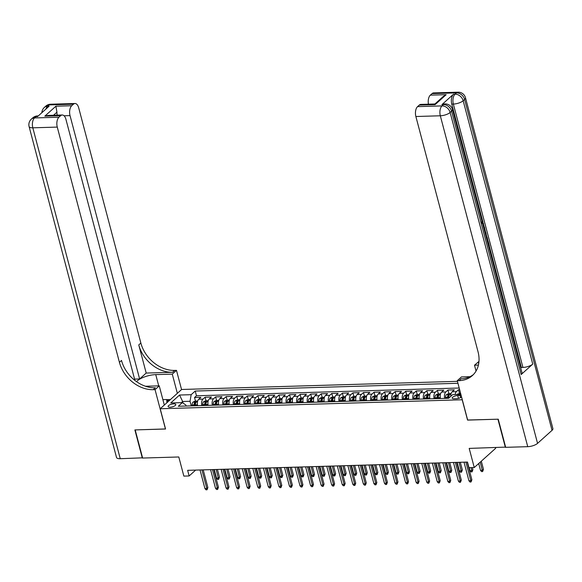 <?xml version="1.0" encoding="UTF-8"?>
<svg xmlns="http://www.w3.org/2000/svg" width="582" height="582" viewBox="0 0 582 582"><rect width="100%" height="100%" fill="white"/><g stroke="black" fill="none" stroke-linecap="round" stroke-linejoin="round"><path stroke-width="0.87" d="M170.104 407.204A3.972 1.375 -14.8 0 0 174.069 406.236A3.972 1.375 -14.8 0 0 175.793 404.526A3.972 1.375 -14.8 0 0 173.807 403.872A3.972 1.375 -14.8 0 0 169.842 404.839A3.972 1.375 -14.8 0 0 168.118 406.549A3.972 1.375 -14.8 0 0 170.104 407.204M457.43 381.341L181.635 389.482L160.203 408.753L462.297 399.761M495.515 447.631L495.682 448.264L474.25 467.535L468.968 467.695L467.484 462.064L187.651 470.329L189.135 475.96L195.654 470.096M160.203 408.753L165.557 429.014L135.199 429.909L142.634 458.049L178.798 456.979L183.854 476.112L189.135 475.96M505.62 447.107L469.194 448.402L474.25 467.535M467.652 420.022L497.923 419.2L505.358 447.34M459.642 389.693L458.521 389.722L459.453 393.25M450.774 396.349A4.962 2.604 -91.7 0 1 452.185 391.751L454.295 389.845L447.958 390.035L448.889 393.563M440.465 398.517A4.962 2.604 88.3 0 1 441.622 392.057L443.739 390.158L437.402 390.347L438.333 393.868M429.902 398.83A4.962 2.604 88.3 0 1 431.066 392.37L433.175 390.471L426.839 390.66L427.77 394.181M419.346 399.136A4.962 2.604 88.3 0 1 420.502 392.683L422.619 390.784L416.283 390.973L417.214 394.494M408.782 399.448A4.962 2.604 88.3 0 1 409.946 392.996L412.056 391.097L405.719 391.279L406.651 394.807M398.226 399.761A4.962 2.604 88.3 0 1 399.383 393.308L401.5 391.41L395.163 391.591L396.095 395.12M387.663 400.074A4.962 2.604 88.3 0 1 388.827 393.621L390.937 391.715L384.6 391.904L385.531 395.433M377.1 400.387A4.962 2.604 88.3 0 1 378.264 393.934L380.381 392.028L374.044 392.217L374.975 395.745M366.544 400.7A4.962 2.604 88.3 0 1 367.708 394.24L369.817 392.341L363.481 392.53L364.412 396.051M355.98 401.013A4.962 2.604 88.3 0 1 357.144 394.552L359.261 392.654L352.925 392.843L353.856 396.364M345.424 401.318A4.962 2.604 88.3 0 1 346.588 394.865L348.698 392.966L342.362 393.156L343.293 396.677M334.861 401.631A4.962 2.604 88.3 0 1 336.025 395.178L338.142 393.279L331.805 393.461L332.737 396.989M324.305 401.944A4.962 2.604 88.3 0 1 325.469 395.491L327.579 393.592L321.242 393.774L322.173 397.302M313.742 402.257A4.962 2.604 88.3 0 1 314.906 395.804L317.023 393.898L310.686 394.087L311.617 397.615M303.186 402.569A4.962 2.604 88.3 0 1 304.342 396.116L306.459 394.21L300.123 394.4L301.054 397.928M292.622 402.882A4.962 2.604 88.3 0 1 293.786 396.429L295.903 394.523L289.567 394.712L290.498 398.241M282.066 403.195A4.962 2.604 88.3 0 1 283.223 396.735L285.34 394.836L279.004 395.025L279.935 398.546M271.503 403.508A4.962 2.604 88.3 0 1 272.667 397.048L274.784 395.149L268.447 395.338L269.379 398.859M260.947 403.813A4.962 2.604 88.3 0 1 262.104 397.361L264.221 395.462L257.884 395.644L258.815 399.172M250.384 404.126A4.962 2.604 88.3 0 1 251.548 397.673L253.665 395.775L247.328 395.956L248.259 399.485M239.828 404.439A4.962 2.604 88.3 0 1 240.984 397.986L243.101 396.08L236.765 396.269L237.696 399.798M229.264 404.752A4.962 2.604 88.3 0 1 230.428 398.299L232.545 396.393L226.209 396.582L227.14 400.11M218.708 405.065A4.962 2.604 88.3 0 1 219.865 398.612L221.982 396.706L215.646 396.895L216.577 400.423M208.145 405.378A4.962 2.604 88.3 0 1 209.309 398.917L211.426 397.019L205.09 397.208L206.021 400.729M461.191 395.564A3.848 1.331 -14.8 0 0 460.027 395.469L457.699 395.534A3.848 1.331 -14.8 0 0 453.858 396.48A3.848 1.331 -14.8 0 0 452.185 398.132A3.848 1.331 -14.8 0 0 454.113 398.765L456.433 398.699A3.848 1.331 -14.8 0 0 461.555 396.939M186.131 406.025L185.869 405.028L182.362 402.613L178.303 406.258L448.635 398.277L452.687 394.625L460.879 394.385M182.362 402.613L170.744 402.955L179.547 395.033L191.165 394.691L195.217 391.046L457.947 383.291M455.095 394.56A4.962 2.604 -91.7 0 1 456.404 391.621L458.521 389.722M459.198 388.012L196.469 395.775L194.526 397.521L195.457 401.042M197.589 405.69A4.962 2.604 88.3 0 1 198.746 399.23L200.863 397.331L194.526 397.521M201.808 405.559A4.962 2.604 -91.7 0 1 202.972 399.107L205.09 397.208M212.372 405.254A4.962 2.604 -91.7 0 1 213.536 398.794L215.646 396.895M222.928 404.941A4.962 2.604 -91.7 0 1 224.092 398.481L226.209 396.582M233.491 404.628A4.962 2.604 -91.7 0 1 234.655 398.175L236.765 396.269M244.047 404.315A4.962 2.604 -91.7 0 1 245.211 397.862L247.328 395.956M254.61 404.003A4.962 2.604 -91.7 0 1 255.774 397.55L257.884 395.644M265.166 403.69A4.962 2.604 -91.7 0 1 266.33 397.237L268.447 395.338M275.73 403.377A4.962 2.604 -91.7 0 1 276.894 396.924L279.004 395.025M286.293 403.071A4.962 2.604 -91.7 0 1 287.45 396.611L289.567 394.712M296.849 402.759A4.962 2.604 -91.7 0 1 298.013 396.298L300.123 394.4M307.412 402.446A4.962 2.604 -91.7 0 1 308.569 395.993L310.686 394.087M317.968 402.133A4.962 2.604 -91.7 0 1 319.132 395.68L321.242 393.774M328.532 401.82A4.962 2.604 -91.7 0 1 329.688 395.367L331.805 393.461M339.088 401.507A4.962 2.604 -91.7 0 1 340.252 395.054L342.362 393.156M349.651 401.194A4.962 2.604 -91.7 0 1 350.808 394.742L352.925 392.843M360.207 400.882A4.962 2.604 -91.7 0 1 361.371 394.429L363.481 392.53M370.77 400.576A4.962 2.604 -91.7 0 1 371.927 394.116L374.044 392.217M381.326 400.263A4.962 2.604 -91.7 0 1 382.49 393.803L384.6 391.904M391.89 399.95A4.962 2.604 -91.7 0 1 393.046 393.497L395.163 391.591M402.446 399.638A4.962 2.604 -91.7 0 1 403.61 393.185L405.719 391.279M413.009 399.325A4.962 2.604 -91.7 0 1 414.166 392.872L416.283 390.973M423.565 399.012A4.962 2.604 -91.7 0 1 424.729 392.559L426.839 390.66M434.128 398.699A4.962 2.604 -91.7 0 1 435.285 392.246L437.402 390.347M444.684 398.394A4.962 2.604 -91.7 0 1 445.848 391.933L447.958 390.035M460.588 393.287L460.457 392.777M460.653 394.392L460.362 393.294M467.564 420.095L462.217 399.841M183.068 403.1L182.646 401.493L181.373 402.642M191.252 405.872L190.038 401.274L182.646 401.493L179.547 395.033M196.469 395.775L195.217 391.046M191.165 394.691L190.038 401.274M465.92 462.115L470.831 480.71L471.871 479.772L471.027 481.976L470.831 480.71L468.932 480.768L464.014 462.166M471.871 479.772L467.201 462.072M471.027 481.976L469.972 482.012L468.932 480.768M460.377 393.221L457.008 394.327A3.288 1.724 88.3 0 0 456.848 394.501M459.882 394.763L458.616 394.8M483.46 469.354L482.616 471.558L481.554 471.587L480.514 470.351L482.42 470.292L483.46 469.354L481.307 461.191M482.616 471.558L480.259 462.13M480.514 470.351L478.71 463.519M162.887 399.638L166.714 399.521L166.91 402.729M167.434 402.257L166.714 399.521M484.988 232.64L485.854 232.611L486.123 233.622L485.272 233.709M483.562 227.242L484.42 227.184L484.69 228.195L484.115 229.337M487.141 240.788L488.007 240.744L489.309 245.684L488.604 246.317M521.166 374.532L451.581 111.169A7.442 2.575 -14.8 0 0 452.44 109.452L522.025 372.815A7.442 2.575 165.2 0 1 521.166 374.532L532.748 364.114A7.442 2.575 165.2 0 1 522.934 367.424L521.356 367.475L489.2 245.779M487.869 240.752L487.556 239.544M486.545 235.732L485.992 233.629M485.723 232.611L484.602 228.37M484.289 227.184L483.78 225.27M483.038 222.448L451.77 104.113A7.442 3.899 -91.7 0 1 453.465 94.233L441.876 104.651A7.442 3.899 -91.7 0 1 443.44 103.96L445.026 103.916A7.442 3.899 88.3 0 0 443.462 104.6L441.876 104.651M521.356 367.475L520.752 368.013M498.243 419.193L467.673 420.095L457.263 380.701L459.06 380.65A31.013 24.138 -132 0 0 472.366 375.572A31.013 24.138 -132 0 0 478.026 351.732L415.875 116.509A7.442 3.899 -91.7 0 1 417.563 106.63L442.014 105.902L443.462 104.6A7.442 5.791 -132 0 1 451.581 111.169L450.133 112.472L537.557 443.36A7.442 2.575 165.2 0 1 527.743 446.678L505.678 447.325L498.243 419.193M457.263 380.701L461.461 376.925L470.016 376.67M478.768 363.241L478.404 363.248A31.013 24.138 -132 0 0 478.768 363.233M478.411 365.089L474.497 365.205L478.971 361.422M435.118 104.622L434.899 103.989L443.2 96.525L446.176 94.677L435.118 104.622L419.273 105.087L417.563 106.63M419.273 105.087A7.442 3.899 -91.7 0 1 420.837 104.404L434.899 103.989M552.042 430.338L464.611 99.449A7.442 2.575 -14.8 0 0 465.476 97.732L552.9 428.628A7.442 2.575 165.2 0 1 552.042 430.338L537.557 443.36M476.047 371.061L474.497 365.205M428.454 104.178A7.442 3.899 -91.7 0 1 430.338 95.142L446.176 94.677M453.465 94.233L455.044 94.182L456.492 92.88L432.048 93.607L430.338 95.142M432.048 93.607A7.442 3.899 -91.7 0 1 433.612 92.916L458.056 92.196A7.442 3.899 88.3 0 0 456.492 92.88A7.442 5.791 -132 0 1 464.611 99.449L463.163 100.751L532.748 364.114M459.06 380.65L461.148 378.773A31.013 24.138 -132 0 0 473.37 374.597M488.349 245.364L487.607 241.108L487.229 241.115M487.607 241.108L488.007 240.744M488.654 245.087L488.283 245.102M485.606 234.99L487.025 237.027L487.665 239.449L486.952 240.082M486.705 239.129L487.01 238.853L485.89 236.045M487.01 238.853L486.632 238.867M486.639 237.463L486.268 237.478M485.017 232.735L485.854 232.611M483.86 228.362L484.42 227.184M483.213 225.925L483.162 224.085L482.733 224.099M483.162 224.085L481.794 222.979M481.656 221.924L483.54 223.633L483.489 226.973M142.575 457.823L120.248 458.711L32.818 127.814A7.442 2.575 -14.8 0 1 29.1 126.592A7.442 7.442 0 0 1 31.319 119.157A7.442 5.791 48 0 1 34.513 117.942L58.957 117.215A7.442 3.899 88.3 0 0 57.269 127.094L32.818 127.814A7.442 3.899 -91.7 0 1 34.513 117.942L35.96 116.64L37.546 116.589L49.128 106.171L47.542 106.215L48.997 104.913A7.442 3.899 -91.7 0 1 50.561 104.229L75.005 103.509A7.442 3.899 88.3 0 0 73.441 104.193L48.997 104.913A7.442 5.791 -132 0 0 45.803 106.135A7.442 7.442 0 0 1 50.561 104.229M142.314 458.056L134.879 429.923L165.535 428.941M177.35 393.337L172.279 374.131L155.75 374.619A13.953 4.823 -14.8 0 0 136.544 381.661M172.279 374.131L176.477 370.348L174.68 370.407A31.013 24.138 48 0 1 140.851 343.045L78.701 107.823A7.442 3.899 88.3 0 0 75.005 103.509M146.198 373.062L172.599 372.284A31.013 24.138 48 0 1 138.763 344.922L146.198 373.062L139.622 378.969L134.573 379.122M165.455 429.021L155.045 389.627L153.248 389.678A31.013 24.138 48 0 1 119.419 362.324L57.269 127.094M155.045 389.627L159.242 385.851L145.5 386.259M134.929 380.461L65.926 119.31A7.442 3.899 88.3 0 0 62.23 114.996L48.168 115.411L44.829 116.145L55.894 106.2L71.731 105.728L73.441 104.193M71.731 105.728A7.442 3.899 88.3 0 0 70.036 115.607L64.064 115.789M139.622 378.969L70.036 115.607M120.248 458.711A7.442 2.575 165.2 0 1 116.524 457.488L29.1 126.592M164.32 405.057L159.242 385.851M181.555 389.562L176.477 370.348M62.23 114.996A7.442 3.899 88.3 0 0 60.666 115.68L44.829 116.145M58.957 117.215L60.666 115.68M57.174 115.141A7.442 3.899 -91.7 0 1 56.941 112.188L53.537 115.251M153.248 389.678L155.336 387.801A31.013 24.138 48 0 1 121.5 360.447L119.419 362.324M55.894 106.2L56.941 112.188M166.765 399.696L170.395 399.594M169.471 400.423L166.976 400.496M455.357 462.428L460.275 481.023L461.315 480.085L460.471 482.289L460.275 481.023L458.369 481.081L453.458 462.479M461.315 480.085L456.637 462.384M460.471 482.289L459.409 482.318L458.369 481.081M444.801 462.734L449.711 481.336L450.752 480.397L449.908 482.602L449.711 481.336L447.813 481.387L442.895 462.792M450.752 480.397L446.081 462.697M449.908 482.602L448.853 482.631L447.813 481.387M434.237 463.046L439.155 481.649L440.196 480.71L439.352 482.914L439.155 481.649L437.249 481.7L432.339 463.105M440.196 480.71L435.518 463.01M439.352 482.914L438.29 482.944L437.249 481.7M423.681 463.359L428.592 481.961L429.632 481.023L428.788 483.227L428.592 481.961L426.693 482.012L421.775 463.418M429.632 481.023L424.962 463.323M428.788 483.227L427.734 483.256L426.693 482.012M451.152 393.49L448.664 393.563L446.445 394.64A3.288 1.724 88.3 0 0 445.543 397.491L445.543 398.364M448.817 398.11L448.809 397.39A3.288 1.724 -91.7 0 1 449.326 395.076L448.06 395.113A3.288 1.724 88.3 0 0 447.543 397.433L447.551 398.306M448.395 398.284L448.395 397.484A1.673 0.88 -91.7 0 1 448.482 396.728L448.06 395.113M472.897 469.667L472.053 471.871L470.998 471.9L469.958 470.663L471.857 470.605L472.897 469.667L472.351 467.593M472.053 471.871L471.071 467.63M469.958 470.663L469.172 467.688M440.589 393.803L438.101 393.876L435.889 394.952A3.288 1.724 88.3 0 0 434.98 397.804L434.987 398.677M440.261 397.39A3.288 1.724 88.3 0 0 440.261 397.644L440.261 398.524M438.253 398.583L438.253 397.702A3.288 1.724 -91.7 0 1 438.763 395.382L437.497 395.425A3.288 1.724 88.3 0 0 436.987 397.746L436.987 398.619M437.839 398.59L437.831 397.797A1.673 0.88 -91.7 0 1 437.926 397.04L437.497 395.425M462.341 469.98L461.497 472.184L460.435 472.213L459.394 470.969L461.3 470.918L462.341 469.98L460.304 462.275M461.497 472.184L459.023 462.319M459.394 470.969L457.125 462.37M430.033 394.116L427.544 394.189L425.326 395.265A3.288 1.724 88.3 0 0 424.416 398.117L424.423 398.99M429.705 397.702A3.288 1.724 88.3 0 0 429.698 397.957L429.705 398.83M427.697 398.896L427.69 398.015A3.288 1.724 -91.7 0 1 428.207 395.695L426.933 395.731A3.288 1.724 88.3 0 0 426.424 398.052L426.431 398.932M427.275 398.903L427.275 398.11A1.673 0.88 -91.7 0 1 427.363 397.353L426.933 395.731M451.778 470.292L450.934 472.497L449.879 472.526L448.838 471.282L450.737 471.231L451.778 470.292L449.748 462.588M450.934 472.497L448.467 462.632M448.838 471.282L446.561 462.683M419.469 394.429L416.981 394.501L414.77 395.578A3.288 1.724 88.3 0 0 413.86 398.423L413.867 399.303M419.142 398.015A3.288 1.724 88.3 0 0 419.142 398.27L419.142 399.143M417.134 399.201L417.134 398.328A3.288 1.724 -91.7 0 1 417.643 396.007L416.377 396.044A3.288 1.724 88.3 0 0 415.868 398.364L415.868 399.245M416.719 399.216L416.712 398.415A1.673 0.88 -91.7 0 1 416.807 397.666L416.377 396.044M441.221 470.605L440.37 472.81L439.315 472.839L438.275 471.595L440.181 471.536L441.221 470.605L439.184 462.901M440.37 472.81L437.904 462.937M438.275 471.595L436.005 462.996M413.118 463.672L418.036 482.267L419.076 481.329L418.232 483.54L418.036 482.267L416.13 482.325L411.219 463.73M419.076 481.329L414.399 463.636M418.232 483.54L417.17 483.569L416.13 482.325M408.913 394.742L406.425 394.814L404.206 395.891A3.288 1.724 88.3 0 0 403.297 398.735L403.304 399.616M408.586 398.321A3.288 1.724 88.3 0 0 408.579 398.583L408.586 399.456M406.578 399.514L406.571 398.641A3.288 1.724 -91.7 0 1 407.087 396.32L405.814 396.357A3.288 1.724 88.3 0 0 405.305 398.677L405.312 399.55M406.156 399.528L406.156 398.728A1.673 0.88 -91.7 0 1 406.243 397.979L405.814 396.357M430.658 470.911L429.814 473.115L428.759 473.151L427.719 471.907L429.618 471.849L430.658 470.911L428.628 463.214M429.814 473.115L427.348 463.25M427.719 471.907L425.442 463.308M402.562 463.985L407.473 482.58L408.513 481.641L407.669 483.846L407.473 482.58L405.574 482.638L400.656 464.043M408.513 481.641L403.843 463.949M407.669 483.846L406.614 483.882L405.574 482.638M398.35 395.054L395.862 395.127L393.65 396.197A3.288 1.724 88.3 0 0 392.741 399.048L392.741 399.921M398.023 398.634A3.288 1.724 88.3 0 0 398.023 398.896L398.023 399.769M396.015 399.827L396.015 398.954A3.288 1.724 -91.7 0 1 396.524 396.633L395.258 396.669A3.288 1.724 88.3 0 0 394.749 398.99L394.749 399.863M395.6 399.841L395.593 399.041A1.673 0.88 -91.7 0 1 395.687 398.292L395.258 396.669M420.102 471.224L419.251 473.428L418.196 473.464L417.156 472.22L419.062 472.162L420.102 471.224L418.065 463.527M419.251 473.428L416.785 463.563M417.156 472.22L414.886 463.621M391.999 464.298L396.917 482.893L397.957 481.954L397.113 484.159L396.917 482.893L395.011 482.951L390.1 464.349M397.957 481.954L393.279 464.261M397.113 484.159L396.051 484.195L395.011 482.951M387.794 395.367L385.306 395.44L383.087 396.509A3.288 1.724 88.3 0 0 382.178 399.361L382.185 400.234M387.467 398.946A3.288 1.724 88.3 0 0 387.459 399.208L387.467 400.081M385.459 400.14L385.451 399.267A3.288 1.724 -91.7 0 1 385.968 396.946L384.695 396.982A3.288 1.724 88.3 0 0 384.185 399.303L384.193 400.176M385.037 400.154L385.037 399.354A1.673 0.88 -91.7 0 1 385.124 398.597L384.695 396.982M409.539 471.536L408.695 473.741L407.64 473.77L406.6 472.533L408.499 472.475L409.539 471.536L407.509 463.839M408.695 473.741L406.229 463.876M406.6 472.533L404.323 463.934M381.443 464.611L386.353 483.206L387.394 482.267L386.55 484.471L386.353 483.206L384.455 483.264L379.537 464.662M387.394 482.267L382.723 464.567M386.55 484.471L385.495 484.5L384.455 483.264M377.231 395.673L374.743 395.753L372.531 396.822A3.288 1.724 88.3 0 0 371.622 399.674L371.622 400.547M376.903 399.259A3.288 1.724 88.3 0 0 376.903 399.514L376.903 400.394M374.895 400.452L374.895 399.579A3.288 1.724 -91.7 0 1 375.405 397.259L374.139 397.295A3.288 1.724 88.3 0 0 373.629 399.616L373.629 400.489M374.481 400.467L374.473 399.667A1.673 0.88 -91.7 0 1 374.568 398.91L374.139 397.295M398.983 471.849L398.132 474.054L397.077 474.083L396.036 472.846L397.942 472.788L398.983 471.849L396.946 464.152M398.132 474.054L395.665 464.189M396.036 472.846L393.767 464.247M370.88 464.916L375.797 483.518L376.838 482.58L375.987 484.784L375.797 483.518L373.891 483.577L368.981 464.974M376.838 482.58L372.16 464.88M375.987 484.784L374.932 484.813L373.891 483.577M366.675 395.986L364.187 396.058L361.968 397.135A3.288 1.724 88.3 0 0 361.058 399.987L361.066 400.86M366.347 399.572A3.288 1.724 88.3 0 0 366.34 399.827L366.347 400.707M364.339 400.765L364.332 399.885A3.288 1.724 -91.7 0 1 364.849 397.564L363.575 397.608A3.288 1.724 88.3 0 0 363.066 399.929L363.073 400.802M363.917 400.772L363.917 399.979A1.673 0.88 -91.7 0 1 364.005 399.223L363.575 397.608M388.42 472.162L387.576 474.366L386.521 474.395L385.48 473.151L387.379 473.101L388.42 472.162L386.39 464.458M387.576 474.366L385.109 464.501M385.48 473.151L383.203 464.552M360.323 465.229L365.234 483.831L366.274 482.893L365.431 485.097L365.234 483.831L363.335 483.882L358.417 465.287M366.274 482.893L361.604 465.193M365.431 485.097L364.376 485.126L363.335 483.882M356.111 396.298L353.623 396.371L351.412 397.448A3.288 1.724 88.3 0 0 350.502 400.3L350.502 401.173M355.784 399.885A3.288 1.724 88.3 0 0 355.784 400.14L355.784 401.013M353.776 401.078L353.776 400.198A3.288 1.724 -91.7 0 1 354.285 397.877L353.019 397.913A3.288 1.724 88.3 0 0 352.51 400.234L352.51 401.114M353.361 401.085L353.354 400.292A1.673 0.88 -91.7 0 1 353.449 399.536L353.019 397.913M377.863 472.475L377.012 474.679L375.957 474.708L374.917 473.464L376.823 473.413L377.863 472.475L375.827 464.771M377.012 474.679L374.546 464.814M374.917 473.464L372.647 464.865M349.76 465.542L354.678 484.144L355.718 483.206L354.867 485.41L354.678 484.144L352.772 484.195L347.861 465.6M355.718 483.206L351.041 465.505M354.867 485.41L353.812 485.439L352.772 484.195M345.555 396.611L343.067 396.684L340.848 397.761A3.288 1.724 88.3 0 0 339.939 400.605L339.946 401.485M345.228 400.198A3.288 1.724 88.3 0 0 345.221 400.452L345.228 401.325M343.22 401.384L343.213 400.511A3.288 1.724 -91.7 0 1 343.729 398.19L342.456 398.226A3.288 1.724 88.3 0 0 341.947 400.547L341.954 401.427M342.798 401.398L342.798 400.598A1.673 0.88 -91.7 0 1 342.885 399.849L342.456 398.226M367.3 472.788L366.456 474.992L365.401 475.021L364.361 473.777L366.26 473.719L367.3 472.788L365.27 465.083M366.456 474.992L363.99 465.12M364.361 473.777L362.084 465.178M339.204 465.855L344.115 484.45L345.155 483.518L344.311 485.723L344.115 484.45L342.216 484.508L337.298 465.913M345.155 483.518L340.485 465.818M344.311 485.723L343.256 485.752L342.216 484.508M334.992 396.924L332.504 396.997L330.292 398.073A3.288 1.724 88.3 0 0 329.383 400.918L329.383 401.798M334.665 400.503A3.288 1.724 88.3 0 0 334.665 400.765L334.665 401.638M332.657 401.696L332.657 400.823A3.288 1.724 -91.7 0 1 333.166 398.503L331.9 398.539A3.288 1.724 88.3 0 0 331.391 400.86L331.391 401.733M332.242 401.711L332.235 400.911A1.673 0.88 -91.7 0 1 332.329 400.161L331.9 398.539M356.744 473.093L355.893 475.305L354.838 475.334L353.798 474.09L355.697 474.032L356.744 473.093L354.707 465.396M355.893 475.305L353.427 465.433M353.798 474.09L351.528 465.491M328.641 466.167L333.559 484.762L334.599 483.824L333.748 486.028L333.559 484.762L331.653 484.821L326.742 466.226M334.599 483.824L329.921 466.131M333.748 486.028L332.693 486.065L331.653 484.821M324.436 397.237L321.948 397.31L319.729 398.379A3.288 1.724 88.3 0 0 318.82 401.231L318.827 402.104M324.109 400.816A3.288 1.724 88.3 0 0 324.101 401.078L324.109 401.951M322.101 402.009L322.093 401.136A3.288 1.724 -91.7 0 1 322.61 398.816L321.337 398.852A3.288 1.724 88.3 0 0 320.828 401.173L320.835 402.046M321.679 402.024L321.679 401.224A1.673 0.88 -91.7 0 1 321.766 400.474L321.337 398.852M346.181 473.406L345.337 475.61L344.282 475.647L343.242 474.403L345.141 474.345L346.181 473.406L344.151 465.709M345.337 475.61L342.871 465.746M343.242 474.403L340.965 465.804M318.085 466.48L322.995 485.075L324.036 484.137L323.192 486.341L322.995 485.075L321.097 485.133L316.179 466.531M324.036 484.137L319.365 466.444M323.192 486.341L322.137 486.377L321.097 485.133M313.873 397.55L311.385 397.622L309.173 398.692A3.288 1.724 88.3 0 0 308.264 401.544L308.264 402.417M313.545 401.129A3.288 1.724 88.3 0 0 313.545 401.391L313.545 402.264M311.537 402.322L311.537 401.449A3.288 1.724 -91.7 0 1 312.047 399.128L310.781 399.165A3.288 1.724 88.3 0 0 310.271 401.485L310.271 402.358M311.123 402.337L311.115 401.536A1.673 0.88 -91.7 0 1 311.21 400.787L310.781 399.165M335.625 473.719L334.774 475.923L333.719 475.96L332.678 474.716L334.577 474.657L335.625 473.719L333.588 466.022M334.774 475.923L332.307 466.058M332.678 474.716L330.409 466.117M307.522 466.793L312.432 485.388L313.48 484.45L312.629 486.654L312.432 485.388L310.533 485.446L305.623 466.844M313.48 484.45L308.802 466.749M312.629 486.654L311.574 486.683L310.533 485.446M303.309 397.855L300.829 397.935L298.61 399.005A3.288 1.724 88.3 0 0 297.7 401.856L297.708 402.729M302.989 401.442A3.288 1.724 88.3 0 0 302.982 401.696L302.989 402.577M300.981 402.635L300.974 401.762A3.288 1.724 -91.7 0 1 301.491 399.441L300.217 399.478A3.288 1.724 88.3 0 0 299.708 401.798L299.715 402.671M300.559 402.649L300.559 401.849A1.673 0.88 -91.7 0 1 300.647 401.093L300.217 399.478M325.062 474.032L324.218 476.236L323.163 476.265L322.122 475.028L324.021 474.97L325.062 474.032L323.032 466.335M324.218 476.236L321.751 466.371M322.122 475.028L319.845 466.429M296.966 467.099L301.876 485.701L302.916 484.762L302.073 486.967L301.876 485.701L299.977 485.759L295.059 467.157M302.916 484.762L298.246 467.062M302.073 486.967L301.018 486.996L299.977 485.759M292.753 398.168L290.265 398.241L288.054 399.317A3.288 1.724 88.3 0 0 287.144 402.169L287.144 403.042M292.426 401.755A3.288 1.724 88.3 0 0 292.426 402.009L292.426 402.889M290.418 402.948L290.418 402.067A3.288 1.724 -91.7 0 1 290.927 399.747L289.661 399.79A3.288 1.724 88.3 0 0 289.152 402.111L289.152 402.984M289.996 402.955L289.996 402.162A1.673 0.88 -91.7 0 1 290.091 401.405L289.661 399.79M314.506 474.345L313.654 476.549L312.599 476.578L311.559 475.334L313.458 475.283L314.506 474.345L312.469 466.648M313.654 476.549L311.188 466.684M311.559 475.334L309.289 466.735M286.402 467.411L291.313 486.014L292.36 485.075L291.509 487.279L291.313 486.014L289.414 486.065L284.503 467.47M292.36 485.075L287.683 467.375M291.509 487.279L290.454 487.309L289.414 486.065M282.19 398.481L279.709 398.554L277.49 399.63A3.288 1.724 88.3 0 0 276.581 402.482L276.588 403.355M281.87 402.067A3.288 1.724 88.3 0 0 281.863 402.322L281.87 403.195M279.862 403.261L279.855 402.38A3.288 1.724 -91.7 0 1 280.371 400.06L279.098 400.096A3.288 1.724 88.3 0 0 278.589 402.417L278.596 403.297M279.44 403.268L279.433 402.475A1.673 0.88 -91.7 0 1 279.527 401.718L279.098 400.096M303.942 474.657L303.098 476.862L302.043 476.891L301.003 475.647L302.902 475.596L303.942 474.657L301.913 466.953M303.098 476.862L300.632 466.997M301.003 475.647L298.726 467.048M275.846 467.724L280.757 486.326L281.797 485.388L280.953 487.592L280.757 486.326L278.858 486.377L273.94 467.783M281.797 485.388L277.127 467.688M280.953 487.592L279.898 487.621L278.858 486.377M271.634 398.794L269.146 398.866L266.934 399.943A3.288 1.724 88.3 0 0 266.025 402.788L266.025 403.668M271.307 402.38A3.288 1.724 88.3 0 0 271.307 402.635L271.307 403.508M269.299 403.566L269.299 402.693A3.288 1.724 -91.7 0 1 269.808 400.372L268.542 400.409A3.288 1.724 88.3 0 0 268.033 402.729L268.033 403.61M268.877 403.581L268.877 402.78A1.673 0.88 -91.7 0 1 268.971 402.031L268.542 400.409M293.386 474.97L292.535 477.175L291.48 477.204L290.44 475.96L292.339 475.909L293.386 474.97L291.349 467.266M292.535 477.175L290.069 467.302M290.44 475.96L288.17 467.361M265.283 468.037L270.193 486.632L271.241 485.701L270.39 487.905L270.193 486.632L268.295 486.69L263.384 468.095M271.241 485.701L266.563 468.001M270.39 487.905L269.335 487.934L268.295 486.69M261.071 399.107L258.59 399.179L256.371 400.256A3.288 1.724 88.3 0 0 255.462 403.1L255.469 403.981M260.751 402.686A3.288 1.724 88.3 0 0 260.743 402.948L260.751 403.821M258.743 403.879L258.735 403.006A3.288 1.724 -91.7 0 1 259.252 400.685L257.979 400.722A3.288 1.724 88.3 0 0 257.47 403.042L257.477 403.923M258.321 403.893L258.313 403.093A1.673 0.88 -91.7 0 1 258.408 402.344L257.979 400.722M282.823 475.276L281.979 477.487L280.924 477.516L279.884 476.272L281.783 476.214L282.823 475.276L280.793 467.579M281.979 477.487L279.513 467.615M279.884 476.272L277.607 467.673M254.727 468.35L259.637 486.945L260.678 486.006L259.834 488.218L259.637 486.945L257.739 487.003L252.821 468.408M260.678 486.006L256.007 468.314M259.834 488.218L258.779 488.247L257.739 487.003M250.515 399.419L248.027 399.492L245.815 400.562A3.288 1.724 88.3 0 0 244.906 403.413L244.906 404.294M250.187 402.999A3.288 1.724 88.3 0 0 250.187 403.261L250.187 404.134M248.179 404.192L248.179 403.319A3.288 1.724 -91.7 0 1 248.689 400.998L247.423 401.034A3.288 1.724 88.3 0 0 246.913 403.355L246.913 404.228M247.757 404.206L247.757 403.406A1.673 0.88 -91.7 0 1 247.852 402.657L247.423 401.034M272.267 475.589L271.416 477.793L270.361 477.829L269.32 476.585L271.219 476.527L272.267 475.589L270.23 467.892M271.416 477.793L268.949 467.928M269.32 476.585L267.051 467.986M244.164 468.663L249.074 487.258L250.122 486.319L249.271 488.524L249.074 487.258L247.175 487.316L242.265 468.721M250.122 486.319L245.444 468.626M249.271 488.524L248.216 488.56L247.175 487.316M239.951 399.732L237.471 399.805L235.252 400.874A3.288 1.724 88.3 0 0 234.342 403.726L234.35 404.599M239.631 403.311A3.288 1.724 88.3 0 0 239.624 403.573L239.631 404.446M237.623 404.505L237.616 403.632A3.288 1.724 -91.7 0 1 238.125 401.311L236.859 401.347A3.288 1.724 88.3 0 0 236.35 403.668L236.357 404.541M237.201 404.519L237.194 403.719A1.673 0.88 -91.7 0 1 237.289 402.97L236.859 401.347M261.704 475.901L260.86 478.106L259.805 478.142L258.764 476.898L260.663 476.84L261.704 475.901L259.674 468.204M260.86 478.106L258.393 468.241M258.764 476.898L256.487 468.299M233.608 468.976L238.518 487.571L239.558 486.632L238.715 488.836L238.518 487.571L236.619 487.629L231.701 469.027M239.558 486.632L234.888 468.932M238.715 488.836L237.66 488.873L236.619 487.629M229.395 400.045L226.907 400.118L224.696 401.187A3.288 1.724 88.3 0 0 223.786 404.039L223.786 404.912M229.068 403.624A3.288 1.724 88.3 0 0 229.068 403.879L229.068 404.759M227.06 404.817L227.06 403.944A3.288 1.724 -91.7 0 1 227.569 401.624L226.303 401.66A3.288 1.724 88.3 0 0 225.794 403.981L225.794 404.854M226.638 404.832L226.638 404.032A1.673 0.88 -91.7 0 1 226.733 403.275L226.303 401.66M251.148 476.214L250.296 478.419L249.242 478.448L248.201 477.211L250.1 477.153L251.148 476.214L249.111 468.517M250.296 478.419L247.83 468.554M248.201 477.211L245.931 468.612M223.044 469.288L227.955 487.883L229.002 486.945L228.151 489.149L227.955 487.883L226.056 487.942L221.145 469.339M229.002 486.945L224.325 469.245M228.151 489.149L227.096 489.178L226.056 487.942M218.832 400.351L216.351 400.423L214.132 401.5A3.288 1.724 88.3 0 0 213.223 404.352L213.23 405.225M218.512 403.937A3.288 1.724 88.3 0 0 218.505 404.192L218.512 405.072M216.504 405.13L216.497 404.25A3.288 1.724 -91.7 0 1 217.006 401.936L215.74 401.973A3.288 1.724 88.3 0 0 215.231 404.294L215.238 405.167M216.082 405.145L216.075 404.344A1.673 0.88 -91.7 0 1 216.169 403.588L215.74 401.973M240.584 476.527L239.74 478.731L238.685 478.76L237.645 477.524L239.544 477.466L240.584 476.527L238.555 468.83M239.74 478.731L237.274 468.866M237.645 477.524L235.368 468.925M212.481 469.594L217.399 488.196L218.439 487.258L217.595 489.462L217.399 488.196L215.5 488.254L210.582 469.652M218.439 487.258L213.761 469.558M217.595 489.462L216.54 489.491L215.5 488.254M208.276 400.663L205.788 400.736L203.576 401.813A3.288 1.724 88.3 0 0 202.667 404.665L202.667 405.538M207.949 404.25A3.288 1.724 88.3 0 0 207.949 404.505L207.949 405.385M205.941 405.443L205.941 404.563A3.288 1.724 -91.7 0 1 206.45 402.242L205.184 402.286A3.288 1.724 88.3 0 0 204.675 404.606L204.675 405.479M205.519 405.45L205.519 404.657A1.673 0.88 -91.7 0 1 205.613 403.901L205.184 402.286M230.028 476.84L229.177 479.044L228.122 479.073L227.082 477.829L228.981 477.778L230.028 476.84L227.991 469.136M229.177 479.044L226.711 469.179M227.082 477.829L224.812 469.23M201.925 469.907L206.836 488.509L207.883 487.571L207.032 489.775L206.836 488.509L204.937 488.56L200.026 469.965M207.883 487.571L203.205 469.87M207.032 489.775L205.977 489.804L204.937 488.56M197.713 400.976L195.232 401.049L193.013 402.126A3.288 1.724 88.3 0 0 192.104 404.977L192.111 405.85M197.393 404.563A3.288 1.724 88.3 0 0 197.385 404.817L197.393 405.69M195.385 405.756L195.377 404.876A3.288 1.724 -91.7 0 1 195.887 402.555L194.621 402.591A3.288 1.724 88.3 0 0 194.112 404.912L194.119 405.792M194.963 405.763L194.955 404.97A1.673 0.88 -91.7 0 1 195.05 404.214L194.621 402.591M219.465 477.153L218.621 479.357L217.566 479.386L216.526 478.142L218.425 478.091L219.465 477.153L217.435 469.448M218.621 479.357L216.155 469.492M216.526 478.142L214.249 469.543M452.185 391.751L456.404 391.621M198.746 399.23L202.972 399.107M209.309 398.917L213.536 398.794M219.865 398.612L224.092 398.481M230.428 398.299L234.655 398.175M240.984 397.986L245.211 397.862M251.548 397.673L255.774 397.55M262.104 397.361L266.33 397.237M272.667 397.048L276.894 396.924M283.223 396.735L287.45 396.611M293.786 396.429L298.013 396.298M304.342 396.116L308.569 395.993M314.906 395.804L319.132 395.68M325.469 395.491L329.688 395.367M336.025 395.178L340.252 395.054M346.588 394.865L350.808 394.742M357.144 394.552L361.371 394.429M367.708 394.24L371.927 394.116M378.264 393.934L382.49 393.803M388.827 393.621L393.046 393.497M399.383 393.308L403.61 393.185M409.946 392.996L414.166 392.872M420.502 392.683L424.729 392.559M431.066 392.37L435.285 392.246M441.622 392.057L445.848 391.933M460.588 397.601L460.027 395.469M458.456 398.401L457.699 395.534M460.602 394.196L457.059 394.298M478.404 363.248L478.819 362.877M527.743 446.678L440.319 115.782L415.875 116.509M522.934 367.424L453.356 104.062L451.77 104.113M440.319 115.782A7.442 2.575 -14.8 0 0 450.133 112.472A7.442 5.791 48 0 0 442.014 105.902A7.442 3.899 88.3 0 0 440.319 115.782M453.356 104.062A7.442 2.575 -14.8 0 0 463.163 100.751A7.442 5.791 48 0 0 455.044 94.182A7.442 3.899 88.3 0 0 453.356 104.062M172.599 372.284L174.68 370.407M138.763 344.922L140.851 343.045M45.927 109.052A7.442 3.899 -91.7 0 1 47.542 106.215A7.442 5.791 48 0 0 44.356 107.437A7.442 7.442 0 0 0 41.889 112.682M37.524 115.949A7.442 7.442 0 0 0 32.767 117.855A7.442 5.791 -132 0 1 35.96 116.64A7.442 3.899 -91.7 0 1 37.524 115.949L38.281 115.927M158.726 385.866L155.75 374.619M450.904 394.48L446.503 394.611M447.543 397.433L445.543 397.491M449.639 397.368L448.809 397.39M440.341 394.792L435.94 394.923M436.987 397.746L434.98 397.804M440.261 397.644L438.253 397.702M429.785 395.105L425.384 395.236M426.424 398.052L424.416 398.117M429.698 397.957L427.69 398.015M419.222 395.418L414.821 395.549M415.868 398.364L413.86 398.423M419.142 398.27L417.134 398.328M408.666 395.731L404.264 395.862M405.305 398.677L403.297 398.735M408.579 398.583L406.571 398.641M398.103 396.044L393.701 396.175M394.749 398.99L392.741 399.048M398.023 398.896L396.015 398.954M387.547 396.357L383.145 396.48M384.185 399.303L382.178 399.361M387.459 399.208L385.451 399.267M376.983 396.662L372.582 396.793M373.629 399.616L371.622 399.674M376.903 399.514L374.895 399.579M366.427 396.975L362.026 397.106M363.066 399.929L361.058 399.987M366.34 399.827L364.332 399.885M355.864 397.288L351.463 397.419M352.51 400.234L350.502 400.3M355.784 400.14L353.776 400.198M345.308 397.601L340.907 397.732M341.947 400.547L339.939 400.605M345.221 400.452L343.213 400.511M334.745 397.913L330.343 398.044M331.391 400.86L329.383 400.918M334.665 400.765L332.657 400.823M324.189 398.226L319.787 398.357M320.828 401.173L318.82 401.231M324.101 401.078L322.093 401.136M313.625 398.539L309.224 398.67M310.271 401.485L308.264 401.544M313.545 401.391L311.537 401.449M303.069 398.852L298.668 398.976M299.708 401.798L297.7 401.856M302.982 401.696L300.974 401.762M292.506 399.157L288.105 399.288M289.152 402.111L287.144 402.169M292.426 402.009L290.418 402.067M281.95 399.47L277.549 399.601M278.589 402.417L276.581 402.482M281.863 402.322L279.855 402.38M271.387 399.783L266.985 399.914M268.033 402.729L266.025 402.788M271.307 402.635L269.299 402.693M260.831 400.096L256.429 400.227M257.47 403.042L255.462 403.1M260.743 402.948L258.735 403.006M250.267 400.409L245.866 400.54M246.913 403.355L244.906 403.413M250.187 403.261L248.179 403.319M239.704 400.722L235.31 400.853M236.35 403.668L234.342 403.726M239.624 403.573L237.616 403.632M229.148 401.034L224.747 401.158M225.794 403.981L223.786 404.039M229.068 403.879L227.06 403.944M218.585 401.34L214.191 401.471M215.231 404.294L213.223 404.352M218.505 404.192L216.497 404.25M208.029 401.653L203.627 401.784M204.675 404.606L202.667 404.665M207.949 404.505L205.941 404.563M197.465 401.966L193.071 402.097M194.112 404.912L192.104 404.977M197.385 404.817L195.377 404.876M452.44 109.452A7.442 7.442 0 0 0 445.026 103.916M465.476 97.732A7.442 7.442 0 0 0 458.056 92.196M44.356 107.437L45.803 106.135M31.319 119.157L32.767 117.855"/></g></svg>
